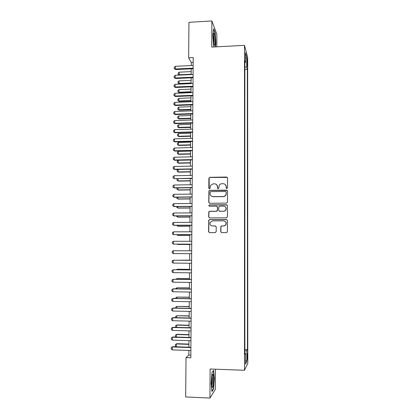 <?xml version="1.0" encoding="UTF-8"?>
<svg xmlns="http://www.w3.org/2000/svg" width="419" height="419" viewBox="0 0 419 419"><rect width="100%" height="100%" fill="white"/><g stroke="black" fill="none" stroke-linecap="round" stroke-linejoin="round"><path stroke-width="0.63" d="M226.852 188.602L227.512 187.937L227.538 177.97L226.6 177.048L209.819 177.321L208.887 178.264L208.835 188.183L209.479 188.828L210.055 188.477L210.521 185.428L213.135 183.847L214.528 183.826C216.335 183.983 217.325 184.968 217.498 186.78L217.492 188.068L218.147 188.718L218.739 188.33L219.106 185.465C219.682 184.376 220.583 183.794 221.808 183.726L223.212 183.705C225.029 183.857 226.024 184.847 226.197 186.665L226.197 187.953L226.852 188.602M247.577 356.061L247.425 353.605L247.032 357.14L247.189 359.602L247.577 356.061M220.745 231.665L221.688 232.618L226.449 232.613L227.355 231.932L227.423 220.446L226.485 219.498L209.594 219.572L208.741 220.143L208.599 231.681L209.526 232.624L215.246 232.624L216.188 231.67L216.209 226.883L215.272 225.935L212.438 225.946C210.448 225.595 209.689 224.427 210.155 222.437L212.464 220.881L223.584 220.839C225.48 221.127 226.276 222.227 225.977 224.139C225.548 225.254 224.746 225.846 223.568 225.914L221.709 225.92L220.818 226.559L220.745 231.665L221.499 232.597M216.791 46.808L216.848 34.258L211.883 20.95L211.747 47.075L244.502 45.352L244.497 370.281L210.102 368.998L209.956 398.05L185.68 396.945L186.02 357.617L190.823 357.784L193.222 57.586L188.634 57.812L191.268 62.51L191.242 65.558M211.883 20.95L188.943 22.322L188.634 57.812M226.527 203.131L227.475 202.183L227.501 191.064L226.564 190.137L209.751 190.346L208.929 190.844L208.756 202.351L209.683 203.283L226.527 203.131M227.465 205.724L227.433 216.89L226.49 217.838L209.605 217.922L208.678 216.984L208.793 211.825L209.641 211.276L216.461 211.228L217.403 210.28L217.414 207.122L216.482 206.19L209.39 206.242L208.809 205.305L209.395 204.928L226.527 204.786L227.465 205.724M246.932 60.76L247.194 66.375L247.44 62.641L247.179 58.953L246.932 60.76M244.502 45.352L247.645 57.419L247.791 363.268L244.497 370.281M244.864 349.514L247.456 349.598L247.336 69.35L246.76 67.291L244.853 66.799M247.456 349.598L246.859 350.708L246.864 361.361L245.513 364.137L245.508 353.207L244.864 354.401L244.853 60.446L245.471 62.656L245.466 52.679L246.76 57.544L246.76 67.291M209.956 398.05L215.308 389.398L215.397 369.197M188.885 350.441L188.843 355.034L186.02 357.617M191.216 68.81L191.169 74.572M191.143 77.808L191.095 83.611M191.069 86.833L191.017 92.678M190.991 95.878L190.944 101.77M190.917 104.954L190.87 110.888M190.844 114.052L190.792 120.033M190.765 123.176L190.718 129.204M190.692 132.325L190.64 138.401M190.614 141.502L190.566 147.619M190.54 150.704L190.488 156.868M190.462 159.932L190.409 166.144M190.383 169.187L190.331 175.441M190.31 178.468L190.257 184.769M190.231 187.775L190.179 194.123M190.153 197.108L190.1 203.503M190.074 206.467L190.022 212.91M190.001 215.853L189.943 222.342M189.922 225.265L189.865 231.807M189.844 234.708L189.786 241.292M189.765 244.177L189.707 250.808M189.687 253.673L177.316 253.605L189.687 253.673L189.629 260.335M189.608 263.221L189.55 269.873M189.524 272.8L189.472 279.442M189.446 282.406L189.393 289.042M189.367 292.043L189.309 298.663M189.288 301.706L189.231 308.316M189.205 311.396L189.152 317.995M189.126 321.116L189.069 327.705M189.042 330.863L188.99 337.442M188.964 340.637L188.911 347.204L176.373 346.796L175.352 345.942L175.367 344.523L176.76 343.7L176.404 343.962L176.373 346.796M193.185 62.421L191.268 62.51M190.844 355.103L188.843 355.034M244.853 69.465L247.336 69.35M244.853 62.918L245.471 62.656M245.508 353.207L244.864 353.06M244.864 350.96L246.859 350.708M245.466 58.351L246.76 57.544M246.864 361.361L245.513 360.282M215.403 46.881L215.853 42.989L215.167 32.703L213.669 28.749L212.857 35.374L213.585 45.928L214.004 46.954M213.528 389.041L214.35 378.519L213.611 370.323L212.009 372.501L211.139 383.244L211.92 391.582L213.528 389.041L213.161 389.026M214.889 32.719L215.167 32.703M226.475 188.487L226.323 186.78L225.343 184.57M216.529 184.575L217.634 186.895L217.807 188.623M227.349 177.41L209.971 177.447L209.175 177.913L209.175 188.754M227.25 190.425L209.903 190.451L209.081 190.954L208.908 202.44L209.301 203.199M226.187 192.117L225.532 191.462L210.767 191.645L210.191 192.002L210.108 193.662C210.275 195.479 211.265 196.469 213.072 196.631L223.17 196.521C224.49 196.443 225.422 195.793 225.972 194.578L226.307 192.221L226.019 191.677M211.49 196.192L213.072 196.631M226.307 192.221L226.092 194.678C225.548 195.893 224.615 196.542 223.296 196.621L213.213 196.726M217.026 206.358L217.555 207.201L217.471 210.71L216.602 211.302L209.793 211.349L208.945 211.899L208.83 217.047L209.332 217.88M227.119 204.991L209.547 205.011L208.955 205.389L209.16 206.206M223.568 211.181C224.715 211.113 225.506 210.548 225.946 209.479C226.297 207.541 225.511 206.426 223.584 206.132L219.666 206.164L218.797 206.756L218.713 210.27L219.65 211.207L223.694 211.255C224.841 211.186 225.632 210.621 226.071 209.552C226.417 208.301 226.061 207.305 225.013 206.567M219.268 211.134L219.65 211.207M223.694 211.255L219.781 211.281M224.673 221.085C225.946 221.745 226.417 222.782 226.098 224.191C225.673 225.302 224.872 225.893 223.694 225.961L221.84 225.967L220.949 226.606L220.881 231.707M211.742 225.846L212.438 225.946M215.644 226.014L212.585 225.993M226.951 219.624L209.746 219.629L208.892 220.2L208.751 231.717L209.385 232.613M191.195 71.618L179.164 72.168L179.138 74.781L191.174 74.236M179.206 75.111L178.148 74.388L179.353 75.106M178.148 74.388L178.164 73.084L179.164 72.168M193.138 68.166L175.283 69.004L175.64 69.538L174.273 68.611L174.283 67.265L175.31 66.312L193.159 65.464M193.133 68.721L175.64 69.538M175.31 66.312L175.283 69.004L174.273 68.611M215.073 41.46C214.999 37.066 214.643 34.29 213.999 33.127C213.585 32.981 213.36 34.274 213.318 37.013C213.344 40.25 213.585 42.79 214.051 44.629C214.643 46.169 214.984 45.111 215.073 41.46M213.821 43.613L214.051 40.973C214.02 38.244 213.805 36.238 213.402 34.95M213.601 29.325L214.963 32.918L215.633 42.885L215.167 46.891M213.077 374.67L212.899 374.377C211.977 373.25 211.16 383.904 211.972 386.706L212.087 387.067C213.098 389.79 214.109 376.932 213.077 374.67M212.009 372.533L213.402 370.637L214.119 378.582L213.318 388.78L211.867 391.053M211.773 385.48C212.433 384.239 212.679 377.414 212.108 376.147M191.122 80.354L179.075 80.872L179.049 83.491L191.101 82.978M179.384 83.968L178.059 83.088L179.384 83.968L191.095 83.47M178.059 83.088L178.075 81.778L179.075 80.872M191.048 89.111L178.986 89.603L178.96 92.227L191.027 91.74M179.295 92.678L177.97 91.808L179.295 92.678L191.022 92.211M177.97 91.808L177.986 90.499L178.986 89.603M190.975 97.889L178.897 98.355L178.871 100.984L190.954 100.529M179.206 101.414L177.881 100.55L179.206 101.414L190.949 100.974M177.881 100.55L177.892 99.235L178.897 98.355M190.902 106.693L178.808 107.128L178.782 109.768L190.881 109.338M179.117 110.176L177.792 109.317L179.117 110.176L190.875 109.762M177.792 109.317L177.803 108.002L178.808 107.128M193.065 77.196L175.184 77.986L175.545 78.5L174.173 77.578L174.189 76.232L175.215 75.289L193.086 74.488M193.059 77.725L175.545 78.5M175.215 75.289L175.184 77.986L174.173 77.578M192.991 86.251L175.09 87L175.446 87.482L174.074 86.571L174.089 85.225L175.116 84.292L193.012 83.533M192.986 86.754L175.446 87.482M175.116 84.292L175.09 87L174.074 86.571M192.918 95.328L174.99 96.035L175.352 96.49L173.974 95.595L173.99 94.238L175.022 93.322L192.944 92.604M192.918 95.804L175.352 96.49M175.022 93.322L174.99 96.035L173.974 95.595M192.845 104.436L174.896 105.09L175.252 105.525L173.88 104.635L173.89 103.278L174.922 102.372L192.871 101.702M192.845 104.881L175.252 105.525M174.922 102.372L174.896 105.09L173.88 104.635M190.828 115.524L178.719 115.927L178.693 118.572L190.807 118.174M179.028 118.954L177.698 118.111L179.028 118.954L190.802 118.572M177.698 118.111L177.714 116.791L178.719 115.927M192.777 113.565L174.796 114.178L175.158 114.586L173.78 113.706L173.791 112.344L174.828 111.449L192.798 110.826M192.771 113.989L175.158 114.586M174.828 111.449L174.796 114.178L173.78 113.706M190.755 124.375L178.63 124.752L178.604 127.402L190.734 127.036M178.939 127.764L177.609 126.926L178.939 127.764L190.729 127.407M177.609 126.926L177.625 125.6L178.63 124.752M192.703 122.72L174.697 123.291L175.058 123.668L173.681 122.804L173.696 121.437L174.728 120.552L192.724 119.97M192.698 123.118L175.058 123.668M174.728 120.552L174.697 123.291L173.681 122.804M190.682 133.252L178.541 133.598L178.51 136.259L190.661 135.918M178.85 136.594L177.52 135.766L178.85 136.594L190.655 136.264M177.52 135.766L177.53 134.436L178.541 133.598M192.63 131.901L174.597 132.425L174.964 132.781L173.581 131.922L173.592 130.55L174.629 129.68L192.651 129.146M192.625 132.273L174.964 132.781M174.629 129.68L174.597 132.425L173.581 131.922M190.608 142.156L178.447 142.47L178.421 145.136L190.587 144.827M178.761 145.445L177.426 144.628L178.761 145.445L190.582 145.147M177.426 144.628L177.441 143.298L178.447 142.47M192.557 141.114L174.503 141.585L174.864 141.915L173.482 141.067L173.492 139.695L174.529 138.836L192.578 138.349M192.551 141.449L174.864 141.915M174.529 138.836L174.503 141.585L173.482 141.067M190.535 151.081L178.358 151.369L178.332 154.04L190.514 153.763M178.672 154.323L177.337 153.516L178.672 154.323L190.509 154.056M177.337 153.516L177.347 152.181L178.358 151.369M192.478 150.348L174.404 150.777L174.765 151.076L173.377 150.243L173.393 148.865L174.43 148.017L192.504 147.572M192.478 150.657L174.765 151.076M174.43 148.017L174.404 150.777L173.377 150.243M190.462 160.032L178.269 160.288L178.243 162.97L190.441 162.719M178.583 163.227L177.242 162.431L178.583 163.227L190.436 162.986M177.242 162.431L177.258 161.09L178.269 160.288M192.405 159.608L174.304 159.99L174.665 160.268L173.277 159.44L173.293 158.057L174.33 157.225L192.431 156.826M192.405 159.89L174.665 160.268M174.33 157.225L174.304 159.99L173.277 159.44M178.175 169.412L178.148 171.921L190.362 171.701M178.494 172.157L177.148 171.366L178.494 172.157L190.362 171.942M177.148 171.366L177.164 170.025L177.939 169.417M192.331 168.894L174.204 169.229L174.571 169.48L173.178 168.663L173.194 167.275L174.231 166.453L192.352 166.102M192.331 169.15L174.571 169.48M174.231 166.453L174.204 169.229L173.178 168.663M178.08 178.662L178.059 180.898L190.289 180.709M178.4 181.108L177.059 180.327L178.4 181.108L190.289 180.924M177.059 180.327L177.069 178.981L177.478 178.672M192.258 178.206L174.472 178.719L173.078 177.913L173.094 176.525L174.131 175.713L192.279 175.409M192.258 178.436L174.472 178.719M174.131 175.713L174.105 178.494L173.078 177.913M192.185 187.544L174.005 187.791L172.974 187.188L172.989 185.795L174.032 184.999L192.206 184.742M174.032 184.999L174.005 187.791L174.372 187.984L192.18 187.749M192.106 196.914L173.901 197.108L172.874 196.49L172.89 195.097L173.932 194.311L192.132 194.102M173.932 194.311L173.901 197.108L174.273 197.276L192.106 197.087M177.986 187.937L177.965 189.896L190.216 189.744M177.001 187.948L176.965 189.315L178.311 190.079L190.216 189.933M177.892 197.239L177.876 198.925L190.142 198.8M176.881 197.249L176.87 198.323L178.222 199.083L190.137 198.962M177.797 206.567L177.782 207.976L190.064 207.882M176.787 206.572L176.781 207.358L178.127 208.107L190.064 208.018M192.033 206.305L173.801 206.452L172.775 205.823L172.785 204.42L173.833 203.65L192.054 203.487M173.833 203.65L173.801 206.452L174.173 206.593L192.033 206.452M177.703 215.921L177.693 217.052L189.99 216.99M176.692 215.926L176.687 216.419L178.038 217.157L189.99 217.1M191.96 215.727L173.702 215.827L172.67 215.177L172.686 213.774L173.733 213.009L191.981 212.899M173.733 213.009L173.702 215.827L174.074 215.942L191.954 215.843M177.609 225.302L177.598 226.15L189.912 226.119M176.593 225.302L177.944 226.234L189.912 226.202M191.881 225.176L173.602 225.223L172.565 224.558L172.581 223.149L173.628 222.405L191.907 222.337M173.628 222.405L173.602 225.223L173.969 225.312L191.881 225.26M177.509 234.708L177.504 235.279L189.838 235.279M176.64 234.708L177.855 235.331L189.838 235.331M191.808 234.65L173.497 234.65L172.466 233.97L172.481 232.555L173.529 231.822L191.829 231.807M173.529 231.822L173.497 234.65L191.808 234.708M177.415 244.146L177.415 244.429L189.76 244.46M176.986 244.141L177.761 244.46L189.76 244.492M191.729 244.151L173.398 244.104L172.361 243.408L172.377 241.988L173.429 241.265L191.755 241.297M173.429 241.265L173.398 244.104L191.729 244.183M173.325 250.74L173.293 253.584L191.656 253.678L173.293 253.584L172.256 252.867L172.272 251.447L173.325 250.74L191.677 250.819M176.954 260.241L189.629 260.131L177.253 260.246M173.194 263.09L172.157 262.357L172.172 260.932L173.225 260.236L191.603 260.346L173.225 260.236L173.194 263.09L191.577 263.237M189.556 269.338L177.509 269.223L177.158 269.265L177.153 269.752M189.556 269.386L177.158 269.265L176.415 269.747M191.504 272.821L173.089 272.628L172.052 271.879L172.068 270.449L173.497 269.716L191.525 269.894M173.089 272.628L173.12 269.763L191.525 269.941M176.038 279.274L177.064 278.515L177.059 279.29M189.477 278.588L177.064 278.515L189.477 278.666M175.938 288.838L175.943 288.424L176.975 287.785L176.959 288.853M189.404 287.869L176.975 287.785L189.398 287.968M175.839 298.422L175.849 297.705L176.876 297.081L176.865 298.443M189.325 297.171L176.876 297.081L189.325 297.301M191.425 282.432L172.989 282.191L171.947 281.421L171.963 279.986L173.393 279.243L191.446 279.468M172.989 282.191L173.016 279.316L191.446 279.546M191.347 292.074L172.885 291.776L171.842 290.996L171.858 289.555L173.293 288.796L191.373 289.068M172.885 291.776L172.916 288.901L191.373 289.178M191.268 301.743L172.78 301.397L171.738 300.596L171.753 299.15L173.188 298.375L191.294 298.7M172.78 301.397L172.811 298.506L191.294 298.836M175.739 308.038L175.75 307.017L176.781 306.404L176.766 308.059M189.247 306.499L176.781 306.404L189.247 306.656M191.195 311.437L172.675 311.039L171.633 310.222L171.649 308.777L173.084 307.986L191.216 308.358M172.675 311.039L172.707 308.143L191.216 308.525M175.64 317.681L175.655 316.355L176.687 315.753L176.666 317.707M189.168 315.853L176.687 315.753L189.168 316.041M191.116 321.164L172.57 320.713L171.528 319.875L171.544 318.424L172.984 317.618L191.143 318.042M172.57 320.713L172.602 317.812L191.137 318.241M175.833 327.359L175.561 325.72L176.949 324.924L176.593 325.134L176.572 327.38M189.089 325.233L176.949 324.924M189.089 325.448L176.593 325.134L175.561 325.72M191.038 330.916L172.466 330.418L171.418 329.559L171.434 328.108L172.879 327.281L191.064 327.758M172.466 330.418L172.497 327.501L191.059 327.988M171.434 328.108L172.879 327.281M176.116 337.07L175.446 336.52L175.461 335.111L176.855 334.299L176.499 334.535L176.472 337.08M189.016 334.64L176.855 334.299M189.011 334.886L176.499 334.535L175.461 335.111M190.959 340.694L172.361 340.144L171.313 339.27L171.329 337.814L172.775 336.976L190.985 337.499M172.361 340.144L172.392 337.222L190.98 337.761M171.329 337.814L172.775 336.976M188.938 344.072L176.76 343.7M188.932 344.35L176.404 343.962L175.367 344.523M190.881 350.504L172.256 349.902L171.209 349.011L171.224 347.55L172.67 346.691L190.907 347.267M172.256 349.902L172.288 346.974L190.907 347.561M171.224 347.55L172.67 346.691M246.932 62.667L247.44 62.641M246.99 64.584L247.44 64.563M213.491 34.133L213.999 33.127M212.265 375.419L212.899 374.377"/></g></svg>
